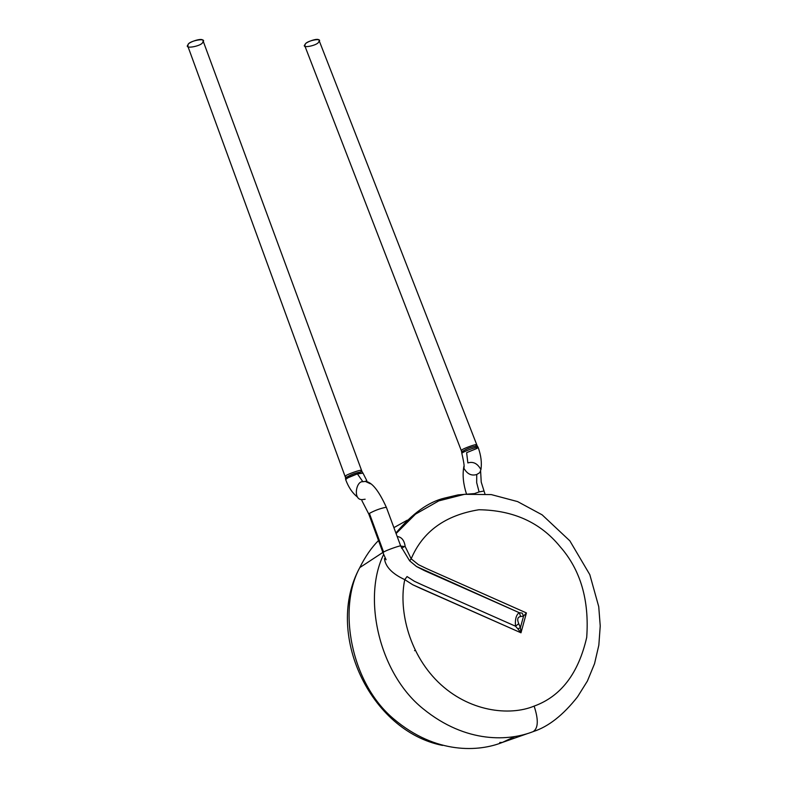 <?xml version="1.0" encoding="UTF-8"?>
<svg xmlns="http://www.w3.org/2000/svg" width="788" height="788" viewBox="0 0 788 788"><rect width="100%" height="100%" fill="white"/><g stroke="black" fill="none" stroke-linecap="round" stroke-linejoin="round"><path stroke-width="1.18" d="M202.772 42.059C202.762 45.94 183.151 49.683 188.056 44.857C188.036 40.946 207.796 37.213 202.772 42.059M348.079 477.735L357.388 473.874C350.414 476.257 346.523 478.217 345.725 479.744L345.469 477.942C350.532 474.622 356.068 472.564 362.076 471.776L203.008 40.68C202.743 37.026 187.13 42.68 188.056 44.857L187.839 46.206L345.164 476.651L345.666 475.942C345.213 475.075 361.997 468.83 361.465 470.574L360.934 471.303M361.465 470.574C361.997 468.83 345.213 475.075 345.666 475.942L345.459 477.942M365.149 499.228L362.519 499.582C352.689 500.636 355.969 480.71 362.874 481.734L357.388 473.874L360.313 473.125M362.076 471.776L362.992 473.164L357.388 473.874L362.874 481.734L365.337 481.389L370.35 483.763L365.337 481.389L362.874 481.734C355.969 480.71 352.689 500.636 362.519 499.582M318.697 41.813C318.145 45.487 300.12 49.014 305.173 44.453C305.695 40.759 323.848 37.233 318.697 41.813M383.057 552.841L383.628 552.142C384.682 550.782 402.52 544.508 400.747 546.123C402.52 544.508 384.682 550.782 383.628 552.142L369.395 513.402L383.628 552.142L383.007 552.782L368.814 514.101L369.395 513.402C374.714 510.486 380.161 508.467 385.726 507.344L386.435 507.502L385.726 507.344C380.161 508.467 374.714 510.486 369.395 513.402L368.814 514.101L361.879 500.597M515.49 626.194C514.968 619.25 516.209 614.748 519.223 612.68L522.188 613.133L523.577 616.068L520.395 627.662L523.577 616.068L520.72 616.521C517.558 616.955 516.898 619.348 518.75 623.682L520.395 627.662L520.986 632.803L421.068 588.597L412.725 584.745L404.776 579.643L407.051 576.55L404.776 579.643L412.725 584.745L520.986 632.803L517.864 628.863L520.986 632.803L520.395 627.662L517.864 628.863L515.49 626.194L422.191 584.893L414.409 581.288L407.051 576.55L414.409 581.288L422.191 584.893L515.49 626.194L517.864 628.863L520.395 627.662L518.75 623.682L515.49 626.194L518.75 623.682C516.898 619.348 517.558 616.955 520.72 616.521L519.223 612.68L520.72 616.521L523.577 616.068L522.188 613.133L519.223 612.68L416.478 566.503L409.632 560.81L400.747 546.123L386.435 507.502C378.762 490.56 371.729 481.852 365.337 481.389L366.804 480.66L363.002 473.164M400.747 546.123L405.209 546.616L411.178 558.83C422.713 531.545 445.299 515.185 478.937 509.747C513.333 510.22 540.341 522.474 559.963 546.488C580.48 569.694 589.394 600.003 586.705 637.423C578.412 673.523 560.889 696.425 534.126 706.107C538.598 719.68 538.303 728.171 533.24 731.579C509.856 740.878 466.624 744.266 422.929 708.619C378.279 672.637 362.608 596.802 383.657 554.476C362.608 596.802 378.279 672.637 422.929 708.619C466.624 744.266 509.856 740.878 533.24 731.579C538.303 728.171 538.598 719.68 534.126 706.107C509.708 716.272 468.614 711.899 438.01 681.906C407.455 651.853 398.708 607.509 404.776 579.643C398.708 607.509 407.455 651.853 438.01 681.906C468.614 711.899 509.708 716.272 534.126 706.107C560.889 696.425 578.412 673.523 586.705 637.423C589.394 600.003 580.48 569.694 559.963 546.488C540.341 522.474 513.333 510.22 478.937 509.747C445.299 515.185 422.713 531.545 411.178 558.83L405.209 546.616L400.747 546.123L409.632 560.81L411.178 558.83L418.448 564.671L426.722 568.66L526.423 612.936L520.986 632.803L526.423 612.936L523.577 616.068L526.423 612.936L426.722 568.66L418.448 564.671L411.178 558.83L409.632 560.81L416.478 566.503L424.249 570.532L519.223 612.68M476.632 444.856C476.976 443.368 461.906 449.101 462.004 449.918L461.344 450.706L461.65 451.957C466.397 448.786 471.598 446.786 477.233 445.969L319.041 40.355C318.667 37.164 304.641 42.552 305.173 44.453L304.838 45.891L461.344 450.706L462.004 449.918C461.906 449.101 476.976 443.368 476.632 444.856L475.952 445.653M477.173 448.352L466.624 452.667L467.865 462.93L466.624 452.667M533.24 731.579C548.33 726.753 563.105 715.169 577.535 696.838C563.105 715.169 548.33 726.753 533.24 731.579M473.972 493.623L458.035 494.894L444.363 498.144C428.367 501.976 412.213 513.609 395.911 533.062C412.213 513.609 428.367 501.976 444.363 498.144L458.035 494.894L473.972 493.623M404.776 579.643C392.257 573.831 385.48 566.818 384.445 558.613M397.841 536.618C401.89 537.337 404.352 540.666 405.209 546.616M476.74 474.504L479.803 472.613L480.916 469.638L479.803 472.613L476.74 474.504C471.332 476.139 466.969 473.913 463.659 467.806C466.969 473.913 471.332 476.139 476.74 474.504L476.681 482.65L479.094 491.929L483.822 491.042L479.094 491.929L476.681 482.65L476.74 474.504M467.865 462.93C473.273 461.295 477.617 463.541 480.916 469.638C481.97 462.891 481.054 455.484 478.158 447.407C478.129 445.939 461.079 452.391 461.866 453.494C464.093 463.216 464.693 467.983 463.659 467.806L463.905 466.279L463.659 467.806C462.438 475.558 463.364 484.256 466.457 493.899M407.209 520.208L393.901 527.635L407.209 520.208M514.643 736.642L502.32 742.444L499.759 742.483L502.32 742.444C479.291 751.644 436.207 754.874 393.665 718.892C350.158 682.428 337.678 607.548 359.801 567.587C365.218 556.633 371.453 547.611 378.506 540.519C371.453 547.611 365.218 556.633 359.801 567.587C337.678 607.548 350.158 682.428 393.665 718.892C436.207 754.874 479.291 751.644 502.32 742.444L528.039 733.411M474.396 493.613L479.094 491.929L474.396 493.613M405.101 546.222L401.575 548.231M415.178 650.336L414.547 650.671M357.654 497.218C352.492 493.15 348.513 487.319 345.725 479.744M383.007 552.782L386.09 559.746M477.233 445.969L478.139 447.367M461.65 451.957L461.866 453.474M577.535 696.838L587.385 681.078L594.546 663.683L598.841 645.145L600.229 625.977L598.742 606.681L589.808 574.649L569.852 540.844L542.134 514.84L517.598 501.592L491.298 494.598L464.565 494.303L438.808 500.873L415.493 514.15L396.088 533.565M442.56 745.418C369.996 731.097 324.026 632.754 359.801 567.587L382.879 552.427M484.935 493.909L481.222 482.089L480.631 471.263"/></g></svg>
